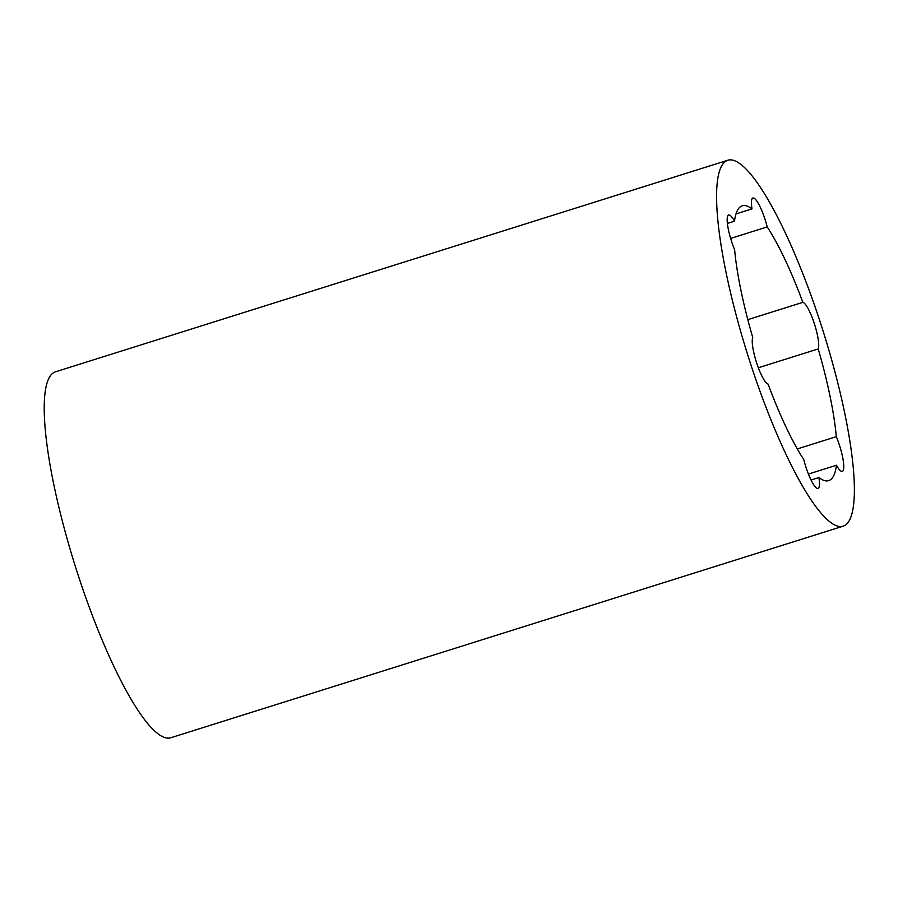 <?xml version="1.0" encoding="UTF-8"?>
<svg xmlns="http://www.w3.org/2000/svg" width="898" height="898" viewBox="0 0 898 898"><rect width="100%" height="100%" fill="white"/><g stroke="black" fill="none" stroke-linecap="round" stroke-linejoin="round"><path stroke-width="1.35" d="M758.35 367.765L818.213 348.929A144.062 29.679 -107.5 0 1 836.319 436.664L797.301 448.933M730.635 238.43L767.206 226.913A144.062 29.679 -107.5 0 1 802.857 302.345L747.821 319.654M808.425 474.054L836.476 465.231A144.062 29.679 -107.5 0 1 828.719 480.632A144.062 29.679 -107.5 0 1 818.931 477.534L811.04 480.015M727.402 223.422L734.474 221.2A144.062 29.679 -107.5 0 1 742.231 205.799A144.062 29.679 -107.5 0 1 752.008 208.897L735.99 213.937M818.931 477.534A24.976 5.141 -107.5 0 1 818.033 488.445A24.976 5.141 -107.5 0 1 803.744 459.507A144.062 29.679 -107.5 0 1 768.093 384.086A24.976 5.141 -107.5 0 1 756.79 363.342A24.976 5.141 -107.5 0 1 752.737 337.502A144.062 29.679 -107.5 0 1 734.631 249.767A24.976 5.141 -107.5 0 1 728.637 215.015A24.976 5.141 -107.5 0 1 734.474 221.2M725.663 161.303A191.846 39.523 72.5 0 0 749.583 360.738A191.846 39.523 72.5 0 0 843.054 526.206A191.846 39.523 72.5 0 0 823.174 331.351A191.846 39.523 72.5 0 0 727.885 160.214A191.846 39.523 72.5 0 0 725.663 161.303M752.008 208.897A24.976 5.141 -107.5 0 1 752.917 197.987A24.976 5.141 -107.5 0 1 767.206 226.913M802.857 302.345A24.976 5.141 -107.5 0 1 814.16 323.089A24.976 5.141 -107.5 0 1 818.213 348.929M836.319 436.664A24.976 5.141 -107.5 0 1 842.313 471.405A24.976 5.141 -107.5 0 1 836.476 465.231M843.054 526.206L170.699 737.786A191.846 39.523 -107.5 0 1 77.228 572.318A191.846 39.523 -107.5 0 1 53.308 372.872A191.846 39.523 -107.5 0 1 55.541 371.794L727.885 160.214"/></g></svg>
